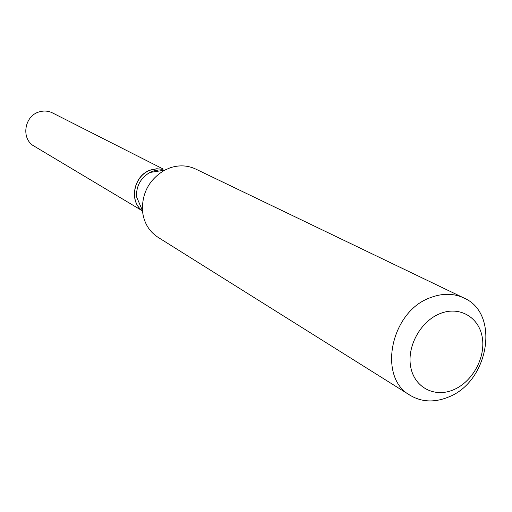 <?xml version="1.0" encoding="UTF-8"?>
<svg xmlns="http://www.w3.org/2000/svg" width="512" height="512" viewBox="0 0 512 512"><rect width="100%" height="100%" fill="white"/><g stroke="black" fill="none" stroke-linecap="round" stroke-linejoin="round"><path stroke-width="0.77" d="M163.296 169.082L52.461 112.896C48.275 110.848 43.878 110.509 39.27 111.872C24.205 115.84 20.787 139.04 34.131 146.131L142.464 210.899M162.4 169.254L156.742 168.762L151.027 169.862C133.837 174.797 128.365 201.261 142.451 210.771M162.33 169.267L156.755 168.826L151.142 169.92C134.01 174.842 128.48 201.171 142.451 210.752M158.995 169.907L153.254 171.014L149.824 172.486C140.678 177.958 136.23 186.029 136.474 196.685L142.426 210.445C143.61 222.272 148.8 231.213 157.984 237.28L410.157 395.328C421.658 402.106 434.291 402.733 448.064 397.21C488.89 382.157 500.41 313.427 463.853 297.965C453.632 293.222 442.56 293.088 430.637 297.568C390.669 311.174 377.235 377.53 410.157 395.328M453.37 389.85C472.307 382.029 485.728 357.779 482.298 337.562C479.149 317.242 459.546 305.722 440.154 313.562C420.717 321.088 406.746 346.336 410.682 366.829C414.33 387.437 434.49 397.958 453.37 389.85M463.853 297.965L195.629 169.018C187.654 165.312 179.213 164.883 170.317 167.731L164.634 170.176C149.44 179.302 142.035 192.723 142.426 210.445M149.824 172.486L164.634 170.176"/></g></svg>
